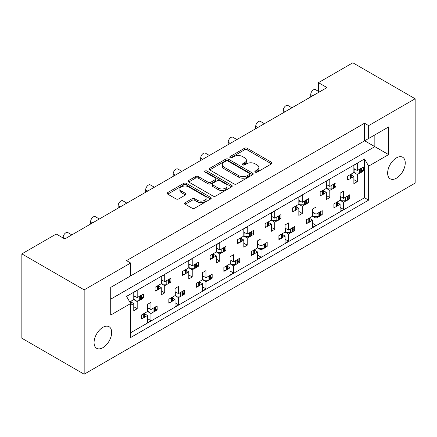 <?xml version="1.0" encoding="UTF-8"?>
<svg xmlns="http://www.w3.org/2000/svg" width="437" height="437" viewBox="0 0 437 437"><rect width="100%" height="100%" fill="white"/><g stroke="black" fill="none" stroke-linecap="round" stroke-linejoin="round"><path stroke-width="0.66" d="M255.268 172.14A1.338 0.77 0 0 0 257.158 172.14L271.508 163.859A1.912 1.103 0 0 0 272.065 163.077A1.912 1.103 0 0 0 271.508 162.296L247.2 148.263A1.912 1.103 0 0 0 244.502 148.263L230.152 156.55A1.338 0.77 0 0 0 229.764 157.096A1.338 0.77 0 0 0 230.152 157.637A1.338 0.77 0 0 0 232.042 157.637L233.899 156.566A6.113 3.529 0 0 1 242.54 156.566L244.567 157.735A6.113 3.529 0 0 1 246.359 160.232A6.113 3.529 0 0 1 244.567 162.728L242.71 163.799A1.338 0.77 0 0 0 242.322 164.345A1.338 0.77 0 0 0 242.71 164.891A1.338 0.77 0 0 0 244.6 164.891L246.457 163.815A6.113 3.529 0 0 1 255.099 163.815L257.125 164.989A6.113 3.529 0 0 1 258.917 167.48A6.113 3.529 0 0 1 257.125 169.977L255.268 171.047A1.338 0.77 0 0 0 254.875 171.594A1.338 0.77 0 0 0 255.268 172.14L255.268 171.047M102.875 327.351A12.449 7.189 -60 0 1 109.103 326.734A12.449 7.189 -60 0 1 111.009 336.709A12.449 7.189 -60 0 1 102.875 347.683A12.449 7.189 -60 0 1 96.648 348.3A12.449 7.189 -60 0 1 94.742 338.32A12.449 7.189 -60 0 1 102.875 327.351M396.441 157.861A12.449 7.189 -60 0 1 402.668 157.244A12.449 7.189 -60 0 1 404.575 167.224A12.449 7.189 -60 0 1 396.441 178.192A12.449 7.189 -60 0 1 390.214 178.809A12.449 7.189 -60 0 1 388.307 168.835A12.449 7.189 -60 0 1 396.441 157.861M185.222 202.681A1.912 1.103 0 0 0 184.665 203.462A1.912 1.103 0 0 0 185.222 204.237L192.04 208.176A1.912 1.103 0 0 0 194.744 208.176L210.678 198.977A1.912 1.103 0 0 0 211.235 198.196A1.912 1.103 0 0 0 210.678 197.42L186.37 183.387A1.912 1.103 0 0 0 183.671 183.387L167.737 192.586A1.912 1.103 0 0 0 167.174 193.362A1.912 1.103 0 0 0 167.737 194.143L175.974 198.901A1.912 1.103 0 0 0 178.673 198.901L185.49 194.962A1.912 1.103 0 0 0 186.053 194.181A1.912 1.103 0 0 0 185.49 193.405L181.41 191.045A5.107 2.95 0 0 1 179.913 188.959A5.107 2.95 0 0 1 183.065 186.233A5.107 2.95 0 0 1 188.631 186.872L204.631 196.109A5.107 2.95 0 0 1 206.127 198.196A5.107 2.95 0 0 1 202.976 200.922A5.107 2.95 0 0 1 197.409 200.283L194.744 198.742A1.912 1.103 0 0 0 192.04 198.742L185.222 202.681L185.222 204.237M84.166 289.862L84.166 374.209L415.15 183.119L415.15 98.767L368.653 125.616L364.524 123.234L126.539 260.632L130.663 263.014L84.166 289.862L21.85 253.881L56.242 234.024L64.769 238.952L326.969 87.569L318.442 82.648L318.442 91.338M415.15 98.767L352.834 62.791L318.442 82.648M234.035 183.933A1.912 1.103 0 0 0 236.734 183.933L252.668 174.729A1.912 1.103 0 0 0 253.231 173.953A1.912 1.103 0 0 0 252.668 173.172L228.365 159.139A1.912 1.103 0 0 0 225.661 159.139L209.727 168.338A1.912 1.103 0 0 0 209.17 169.119A1.912 1.103 0 0 0 209.727 169.9L234.035 183.933M205.603 172.429A1.338 0.77 0 0 1 206.963 172.615L206.963 171.031L231.67 185.293A1.912 1.103 0 0 1 232.233 186.075A1.912 1.103 0 0 1 231.67 186.856L215.736 196.055A1.912 1.103 0 0 1 213.037 196.055L188.735 182.021L188.735 180.459A1.912 1.103 0 0 0 188.172 181.24A1.912 1.103 0 0 0 188.735 182.021M188.735 180.459L195.552 176.526A1.912 1.103 0 0 1 198.251 176.526L208.11 182.218A1.912 1.103 0 0 0 210.809 182.218L215.332 179.602A1.912 1.103 0 0 0 215.894 178.826A1.912 1.103 0 0 0 215.332 178.045L205.073 172.118A1.338 0.77 0 0 1 204.68 171.572A1.338 0.77 0 0 1 205.505 170.862A1.338 0.77 0 0 1 206.963 171.031M126.539 278.265L388.602 126.965L388.602 154.605L368.653 166.12L368.653 200.113L130.663 337.517L130.663 303.524L110.719 315.039L110.719 287.399L130.663 275.884L130.663 263.014M364.524 123.234L364.524 140.861M368.653 125.616L368.653 138.48M348.202 197.835L349.737 198.726L348.092 199.676M337.495 202.773L340.106 204.281L337.386 205.854M335.561 206.909L333.917 207.859L333.917 203.888L340.106 200.31L343.548 202.298L343.548 209.449L340.106 211.432L340.106 204.281M346.268 200.725L343.548 202.298M349.737 198.726L349.737 194.755L343.548 198.327L340.106 196.339M320.687 213.72L322.222 214.611L320.578 215.561M309.98 218.658L312.597 220.166L309.871 221.739M308.052 222.794L306.403 223.744L306.403 219.773L312.597 216.195L316.033 218.183L316.033 225.328L312.597 227.316L312.597 220.166M318.753 216.61L316.033 218.183M322.222 214.611L322.222 210.639L316.033 214.212L312.597 212.224M293.172 229.605L294.713 230.496L293.069 231.441M285.082 228.109L288.518 230.097L294.713 226.524L294.713 230.496M288.518 230.097L288.518 222.946L285.082 224.935L285.082 232.08L278.893 235.658L278.893 239.629L280.538 238.678M282.466 234.543L285.082 236.051L282.362 237.624M285.082 232.08L288.518 234.068L288.518 241.213L285.082 243.201L285.082 236.051M291.244 232.495L288.518 234.068M265.663 245.49L267.198 246.375L265.554 247.326M257.568 243.993L261.009 245.982L267.198 242.404L267.198 246.375M261.009 245.982L261.009 238.831L257.568 240.82L257.568 247.965L251.379 251.543L251.379 255.514L253.023 254.563M254.957 250.428L257.568 251.936L254.847 253.509M257.568 247.965L261.009 249.953L261.009 257.098L257.568 259.086L257.568 251.936M263.73 248.38L261.009 249.953M238.149 261.375L239.684 262.26L238.039 263.211M230.053 259.878L233.495 261.867L239.684 258.289L239.684 262.26M233.495 261.867L233.495 254.716L230.053 256.705L230.053 263.85L223.864 267.422L223.864 271.393L225.508 270.448M227.442 266.313L230.053 267.821L227.333 269.394M230.053 263.85L233.495 265.838L233.495 272.983L230.053 274.971L230.053 267.821M236.215 264.265L233.495 265.838M210.634 277.26L212.174 278.145L210.525 279.096M202.544 275.763L205.98 277.752L212.174 274.174L212.174 278.145M205.98 277.752L205.98 270.601L202.544 272.59L202.544 279.735L196.35 283.307L196.35 287.278L197.999 286.333M199.928 282.198L202.544 283.706L199.818 285.279M202.544 279.735L205.98 281.723L205.98 288.868L202.544 290.856L202.544 283.706M208.706 280.15L205.98 281.723M183.119 293.145L184.66 294.03L183.016 294.98M175.029 291.648L178.471 293.637L184.66 290.059L184.66 294.03M178.471 293.637L178.471 286.486L175.029 288.469L175.029 295.62L168.84 299.192L168.84 303.163L170.485 302.213M172.413 298.083L175.029 299.591L172.309 301.164M175.029 295.62L178.471 297.608L178.471 304.753L175.029 306.741L175.029 299.591M181.191 296.035L178.471 297.608M155.61 309.03L157.145 309.915L155.501 310.865M147.515 307.533L150.956 309.516L157.145 305.944L157.145 309.915M150.956 309.516L150.956 302.371L147.515 304.354L147.515 311.505L141.326 315.077L141.326 319.048L142.97 318.098M144.904 313.968L147.515 315.476L144.794 317.049M147.515 311.505L150.956 313.487L150.956 320.638L147.515 322.626L147.515 315.476M153.677 311.92L150.956 313.487M63.119 237.996L63.119 237.52A3.889 2.245 -60 0 1 65.872 232.757A3.889 2.245 -60 0 1 67.817 232.56L71.826 234.877M90.634 224.017L90.634 221.635A3.889 2.245 -60 0 1 93.381 216.872A3.889 2.245 -60 0 1 95.332 216.681L99.341 218.992M118.148 208.132L118.148 205.751A3.889 2.245 -60 0 1 120.896 200.987A3.889 2.245 -60 0 1 122.841 200.796L126.85 203.107M145.658 192.253L145.658 189.866A3.889 2.245 -60 0 1 148.411 185.102A3.889 2.245 -60 0 1 150.355 184.911L154.365 187.222M173.172 176.368L173.172 173.981A3.889 2.245 -60 0 1 175.925 169.217A3.889 2.245 -60 0 1 177.87 169.026L181.879 171.337M200.687 160.483L200.687 158.101A3.889 2.245 -60 0 1 203.434 153.332A3.889 2.245 -60 0 1 205.385 153.141L209.389 155.457M228.196 144.598L228.196 142.216A3.889 2.245 -60 0 1 230.949 137.447A3.889 2.245 -60 0 1 232.894 137.256L236.903 139.572M255.711 128.713L255.711 126.331A3.889 2.245 -60 0 1 258.464 121.562A3.889 2.245 -60 0 1 260.408 121.371L264.418 123.687M283.225 112.828L283.225 110.446A3.889 2.245 -60 0 1 285.978 105.678A3.889 2.245 -60 0 1 287.923 105.486L291.932 107.802M310.74 96.943L310.74 94.561A3.889 2.245 -60 0 1 313.487 89.793A3.889 2.245 -60 0 1 315.432 89.601L319.442 91.917M361.956 170.037L363.497 170.927L361.847 171.878M351.25 174.975L353.866 176.488L351.14 178.056M349.321 179.11L347.672 180.06L347.672 176.089L353.866 172.517L357.302 174.5L357.302 181.65L353.866 183.633L353.866 176.488M360.022 172.926L357.302 174.5M363.497 170.927L363.497 166.956L357.302 170.528L353.866 168.545M334.442 185.922L335.982 186.812L334.338 187.763M323.735 190.86L326.352 192.367L323.631 193.941M321.807 194.995L320.163 195.945L320.163 191.974L326.352 188.396L329.793 190.385L329.793 197.535L326.352 199.518L326.352 192.367M332.513 188.811L329.793 190.385M335.982 186.812L335.982 182.841L329.793 186.413L326.352 184.425M306.932 201.807L308.467 202.697L306.823 203.647M298.837 200.31L302.278 202.298L308.467 198.726L308.467 202.697M302.278 202.298L302.278 195.148L298.837 197.136L298.837 204.281L292.648 207.859L292.648 211.83L294.292 210.88M296.226 206.745L298.837 208.252L296.117 209.826M298.837 204.281L302.278 206.269L302.278 213.414L298.837 215.403L298.837 208.252M304.999 204.696L302.278 206.269M279.418 217.692L280.953 218.582L279.309 219.527M271.328 216.195L274.764 218.183L280.953 214.611L280.953 218.582M274.764 218.183L274.764 211.033L271.328 213.021L271.328 220.166L265.133 223.744L265.133 227.715L266.778 226.765M268.711 222.63L271.328 224.137L268.602 225.71M271.328 220.166L274.764 222.154L274.764 229.299L271.328 231.288L271.328 224.137M277.484 220.581L274.764 222.154M251.903 233.577L253.444 234.461L251.794 235.412M243.813 232.08L247.249 234.068L253.444 230.49L253.444 234.461M247.249 234.068L247.249 226.918L243.813 228.906L243.813 236.051L237.624 239.629L237.624 243.6L239.268 242.65M241.197 238.515L243.813 240.022L241.093 241.595M243.813 236.051L247.249 238.039L247.249 245.184L243.813 247.173L243.813 240.022M249.975 236.466L247.249 238.039M224.389 249.461L225.929 250.346L224.285 251.297M216.299 247.965L219.74 249.953L225.929 246.375L225.929 250.346M219.74 249.953L219.74 242.803L216.299 244.791L216.299 251.936L210.11 255.508L210.11 259.48L211.754 258.535M213.688 254.4L216.299 255.907L213.578 257.48M216.299 251.936L219.74 253.924L219.74 261.069L216.299 263.058L216.299 255.907M222.46 252.351L219.74 253.924M196.879 265.346L198.414 266.231L196.77 267.182M188.784 263.85L192.225 265.838L198.414 262.26L198.414 266.231M192.225 265.838L192.225 258.688L188.784 260.676L188.784 267.821L182.595 271.393L182.595 275.365L184.239 274.42M186.173 270.285L188.784 271.792L186.064 273.365M188.784 267.821L192.225 269.809L192.225 276.954L188.784 278.943L188.784 271.792M194.946 268.236L192.225 269.809M169.365 281.231L170.9 282.116L169.256 283.067M161.275 279.735L164.711 281.723L170.9 278.145L170.9 282.116M164.711 281.723L164.711 274.573L161.275 276.555L161.275 283.706L155.08 287.278L155.08 291.25L156.73 290.299M158.658 286.169L161.275 287.677L158.549 289.25M161.275 283.706L164.711 285.694L164.711 292.839L161.275 294.828L161.275 287.677M167.431 284.121L164.711 285.694M141.85 297.116L143.391 298.001L141.746 298.952M133.76 295.62L137.196 297.602L143.391 294.03L143.391 298.001M137.196 297.602L137.196 290.458L133.76 292.44L133.76 299.591L129.734 301.912M131.144 302.054L133.76 303.562L131.04 305.135M133.76 299.591L137.196 301.574L137.196 308.724L133.76 310.712L133.76 303.562M139.922 300.006L137.196 301.574M21.85 253.881L21.85 338.233L84.166 374.209M368.653 166.12L364.524 158.975L126.539 296.373L130.663 303.524M364.524 158.975L364.524 197.732L130.663 332.748M329.793 186.413L329.793 179.263L326.352 181.251L326.352 188.396M357.302 170.528L357.302 163.378L353.866 165.366L353.866 172.517M343.548 198.327L343.548 191.177L340.106 193.165L340.106 200.31M316.033 214.212L316.033 207.062L312.597 209.05L312.597 216.195M364.524 197.732L368.653 200.113M353.866 179.662L357.302 181.65M340.106 207.46L343.548 209.449M326.352 195.547L329.793 197.535M298.837 211.432L302.278 213.414M271.328 227.316L274.764 229.299M243.813 243.201L247.249 245.184M216.299 259.086L219.74 261.069M188.784 274.971L192.225 276.954M161.275 290.856L164.711 292.839M133.76 306.741L137.196 308.724M312.597 223.345L316.033 225.328M285.082 239.23L288.518 241.213M257.568 255.115L261.009 257.098M230.053 271L233.495 272.983M202.544 286.885L205.98 288.868M175.029 302.77L178.471 304.753M147.515 318.655L150.956 320.638M364.666 140.785L374.842 146.663L374.842 134.907L388.602 126.965M110.719 299.154L374.842 146.663L388.602 154.605M255.803 172.325L257.125 171.566A6.113 3.529 0 0 0 258.917 169.07L258.917 167.48M246.359 160.232L246.359 161.821A6.113 3.529 0 0 1 244.567 164.312L243.245 165.077M271.481 163.87L247.2 149.853A1.912 1.103 0 0 0 244.502 149.853L230.687 157.828M252.646 174.745L228.365 160.729A1.912 1.103 0 0 0 225.661 160.729L209.755 169.911M249.292 174.5A1.338 0.77 0 0 0 249.685 173.953A1.338 0.77 0 0 0 249.292 173.407L227.961 161.089A1.338 0.77 0 0 0 226.071 161.089L224.11 162.22A6.113 3.529 0 0 0 222.318 164.716A6.113 3.529 0 0 0 224.11 167.207L238.695 175.63A6.113 3.529 0 0 0 247.337 175.63L249.292 174.5L249.292 176.084A1.338 0.77 0 0 0 249.685 175.543L249.685 173.953M222.318 164.716L222.318 166.3A6.113 3.529 0 0 0 224.11 168.797L224.11 167.207M249.292 176.084L247.337 177.214A6.113 3.529 0 0 1 238.695 177.214L224.11 168.797M188.757 182.038L195.552 178.116L195.552 176.526M215.894 178.826L215.894 180.415A1.912 1.103 0 0 1 215.332 181.191L210.809 183.802A1.912 1.103 0 0 1 208.11 183.802L198.251 178.116A1.912 1.103 0 0 0 195.552 178.116M206.963 172.615L231.648 186.867M218.336 188.123A5.107 2.95 0 0 0 223.902 188.762A5.107 2.95 0 0 0 227.06 186.036A5.107 2.95 0 0 0 225.563 183.95L219.926 180.694A1.912 1.103 0 0 0 217.222 180.694L212.699 183.305A1.912 1.103 0 0 0 212.142 184.086A1.912 1.103 0 0 0 212.699 184.867L218.336 188.123L218.336 189.707A5.107 2.95 0 0 0 223.902 190.346A5.107 2.95 0 0 0 227.06 187.626L227.06 186.036M212.142 184.086L212.142 185.676A1.912 1.103 0 0 0 212.699 186.457L212.699 184.867M218.336 189.707L212.699 186.457M206.127 198.196L206.127 199.785A5.107 2.95 0 0 1 202.976 202.511A5.107 2.95 0 0 1 197.409 201.872L194.744 200.332A1.912 1.103 0 0 0 192.04 200.332L185.25 204.254M179.913 188.959L179.913 190.548A5.107 2.95 0 0 0 181.41 192.635L181.41 191.045M185.468 194.978L181.41 192.635M210.65 198.993L186.37 184.971A1.912 1.103 0 0 0 183.671 184.971L167.759 194.159M360.022 168.955A1.945 1.125 0 0 0 360.76 168.693L361.388 168.332A1.945 1.125 0 0 0 361.847 167.906M360.76 168.693L360.76 172.664L361.388 172.304L361.388 168.332M349.321 175.139A1.945 1.125 0 0 0 350.059 174.871L350.059 178.842L350.682 178.482L350.682 174.51A1.945 1.125 0 0 0 351.14 174.084M350.059 174.871L350.682 174.51M360.76 172.664A1.945 1.125 180 0 1 359.389 172.992L355.379 172.992L353.866 172.118M351.25 174.024L351.25 177.69A1.945 1.125 180 0 1 350.682 178.482M350.059 178.842A1.945 1.125 180 0 1 347.672 179.012M361.956 167.841L361.956 171.506A1.945 1.125 180 0 1 361.388 172.304M355.035 169.217L353.866 169.873M346.268 196.754A1.945 1.125 0 0 0 347.005 196.492L347.628 196.126A1.945 1.125 0 0 0 348.092 195.705M347.005 196.492L347.005 200.463L347.628 200.097L347.628 196.126M335.561 202.937A1.945 1.125 0 0 0 336.299 202.67L336.299 206.641L336.927 206.28L336.927 202.309A1.945 1.125 0 0 0 337.386 201.883M336.299 202.67L336.927 202.309M347.005 200.463A1.945 1.125 180 0 1 345.629 200.791L341.619 200.791L340.106 199.917M337.495 201.823L337.495 205.488A1.945 1.125 180 0 1 336.927 206.28M336.299 206.641A1.945 1.125 180 0 1 333.917 206.81M348.202 195.639L348.202 199.305A1.945 1.125 180 0 1 347.628 200.097M341.275 197.016L340.106 197.671M332.513 184.84A1.945 1.125 0 0 0 333.251 184.578L333.873 184.217A1.945 1.125 0 0 0 334.338 183.791M333.251 184.578L333.251 188.549L333.873 188.183L333.873 184.217M321.807 191.024A1.945 1.125 0 0 0 322.544 190.756L322.544 194.727L323.167 194.367L323.167 190.395A1.945 1.125 0 0 0 323.631 189.969M322.544 190.756L323.167 190.395M333.251 188.549A1.945 1.125 180 0 1 331.874 188.877L327.865 188.877L326.352 188.003M323.735 189.909L323.735 193.575A1.945 1.125 180 0 1 323.167 194.367M322.544 194.727A1.945 1.125 180 0 1 320.163 194.897M334.442 183.726L334.442 187.391A1.945 1.125 180 0 1 333.873 188.183M327.521 185.102L326.352 185.758M304.999 200.725A1.945 1.125 0 0 0 305.736 200.457L306.359 200.097A1.945 1.125 0 0 0 306.823 199.676M305.736 200.457L305.736 204.429L306.359 204.068L306.359 200.097M294.292 206.909A1.945 1.125 0 0 0 295.03 206.641L295.03 210.612L295.652 210.252L295.652 206.28A1.945 1.125 0 0 0 296.117 205.854M295.03 206.641L295.652 206.28M305.736 204.429A1.945 1.125 180 0 1 304.36 204.762L300.35 204.762L298.837 203.888M296.226 205.794L296.226 209.46A1.945 1.125 180 0 1 295.652 210.252M295.03 210.612A1.945 1.125 180 0 1 292.648 210.781M306.932 199.611L306.932 203.276A1.945 1.125 180 0 1 306.359 204.068M300.006 200.987L298.837 201.643M277.484 216.61A1.945 1.125 0 0 0 278.222 216.342L278.85 215.982A1.945 1.125 0 0 0 279.309 215.556M278.222 216.342L278.222 220.314L278.85 219.953L278.85 215.982M266.778 222.794A1.945 1.125 0 0 0 267.515 222.526L267.515 226.497L268.143 226.137L268.143 222.165A1.945 1.125 0 0 0 268.602 221.739M267.515 222.526L268.143 222.165M278.222 220.314A1.945 1.125 180 0 1 276.845 220.647L272.841 220.647L271.328 219.773M268.711 221.679L268.711 225.339A1.945 1.125 180 0 1 268.143 226.137M267.515 226.497A1.945 1.125 180 0 1 265.133 226.661M279.418 215.496L279.418 219.161A1.945 1.125 180 0 1 278.85 219.953M272.497 216.872L271.328 217.528M249.975 232.495A1.945 1.125 0 0 0 250.712 232.227L251.335 231.867A1.945 1.125 0 0 0 251.794 231.441M250.712 232.227L250.712 236.198L251.335 235.838L251.335 231.867M239.268 238.678A1.945 1.125 0 0 0 240.006 238.411L240.006 242.382L240.629 242.022L240.629 238.05A1.945 1.125 0 0 0 241.093 237.624M240.006 238.411L240.629 238.05M250.712 236.198A1.945 1.125 180 0 1 249.336 236.532L245.326 236.532L243.813 235.658M241.197 237.564L241.197 241.224A1.945 1.125 180 0 1 240.629 242.022M240.006 242.382A1.945 1.125 180 0 1 237.624 242.546M251.903 231.381L251.903 235.046A1.945 1.125 180 0 1 251.335 235.838M244.982 232.757L243.813 233.413M222.46 248.38A1.945 1.125 0 0 0 223.198 248.112L223.82 247.752A1.945 1.125 0 0 0 224.285 247.326M223.198 248.112L223.198 252.083L223.82 251.723L223.82 247.752M211.754 254.563A1.945 1.125 0 0 0 212.491 254.296L212.491 258.267L213.114 257.906L213.114 253.935A1.945 1.125 0 0 0 213.578 253.509M212.491 254.296L213.114 253.935M223.198 252.083A1.945 1.125 180 0 1 221.821 252.411L217.812 252.411L216.299 251.537M213.688 253.444L213.688 257.109A1.945 1.125 180 0 1 213.114 257.906M212.491 258.267A1.945 1.125 180 0 1 210.11 258.431M224.389 247.266L224.389 250.931A1.945 1.125 180 0 1 223.82 251.723M217.468 248.642L216.299 249.298M194.946 264.265A1.945 1.125 0 0 0 195.683 263.997L196.306 263.637A1.945 1.125 0 0 0 196.77 263.211M195.683 263.997L195.683 267.968L196.306 267.608L196.306 263.637M184.239 270.448A1.945 1.125 0 0 0 184.977 270.181L184.977 274.152L185.605 273.791L185.605 269.82A1.945 1.125 0 0 0 186.064 269.394M184.977 270.181L185.605 269.82M195.683 267.968A1.945 1.125 180 0 1 194.307 268.296L190.297 268.296L188.784 267.422M186.173 269.329L186.173 272.994A1.945 1.125 180 0 1 185.605 273.791M184.977 274.152A1.945 1.125 180 0 1 182.595 274.316M196.879 263.15L196.879 266.816A1.945 1.125 180 0 1 196.306 267.608M189.953 264.527L188.784 265.183M167.431 280.15A1.945 1.125 0 0 0 168.169 279.882L168.797 279.522A1.945 1.125 0 0 0 169.256 279.096M168.169 279.882L168.169 283.853L168.797 283.493L168.797 279.522M156.73 286.328A1.945 1.125 0 0 0 157.462 286.066L157.462 290.037L158.09 289.676L158.09 285.705A1.945 1.125 0 0 0 158.549 285.279M157.462 286.066L158.09 285.705M168.169 283.853A1.945 1.125 180 0 1 166.797 284.181L162.788 284.181L161.275 283.307M158.658 285.214L158.658 288.879A1.945 1.125 180 0 1 158.09 289.676M157.462 290.037A1.945 1.125 180 0 1 155.08 290.201M169.365 279.035L169.365 282.701A1.945 1.125 180 0 1 168.797 283.493M162.444 280.412L161.275 281.067M139.922 296.035A1.945 1.125 0 0 0 140.659 295.767L141.282 295.407A1.945 1.125 0 0 0 141.746 294.98M140.659 295.767L140.659 299.738L141.282 299.378L141.282 295.407M129.8 302.027A1.945 1.125 0 0 0 129.953 301.951L130.576 301.59A1.945 1.125 0 0 0 131.04 301.164M140.659 299.738A1.945 1.125 180 0 1 139.283 300.066L135.273 300.066L133.76 299.192M131.144 301.098L131.144 304.764A1.945 1.125 180 0 1 130.663 305.507M141.85 294.92L141.85 298.586A1.945 1.125 180 0 1 141.282 299.378M134.929 296.297L133.76 296.952M318.753 212.639A1.945 1.125 0 0 0 319.491 212.371L320.119 212.011A1.945 1.125 0 0 0 320.578 211.59M319.491 212.371L319.491 216.342L320.119 215.982L320.119 212.011M308.052 218.822A1.945 1.125 0 0 0 308.784 218.555L308.784 222.526L309.412 222.165L309.412 218.194A1.945 1.125 0 0 0 309.871 217.768M308.784 218.555L309.412 218.194M319.491 216.342A1.945 1.125 180 0 1 318.12 216.676L314.11 216.676L312.597 215.802M309.98 217.708L309.98 221.373A1.945 1.125 180 0 1 309.412 222.165M308.784 222.526A1.945 1.125 180 0 1 306.403 222.695M320.687 211.524L320.687 215.19A1.945 1.125 180 0 1 320.119 215.982M313.766 212.901L312.597 213.556M291.244 228.524A1.945 1.125 0 0 0 291.982 228.256L292.604 227.895A1.945 1.125 0 0 0 293.069 227.469M291.982 228.256L291.982 232.227L292.604 231.867L292.604 227.895M280.538 234.707A1.945 1.125 0 0 0 281.275 234.44L281.275 238.411L281.898 238.05L281.898 234.079A1.945 1.125 0 0 0 282.362 233.653M281.275 234.44L281.898 234.079M291.982 232.227A1.945 1.125 180 0 1 290.605 232.56L286.596 232.56L285.082 231.686M282.466 233.593L282.466 237.253A1.945 1.125 180 0 1 281.898 238.05M281.275 238.411A1.945 1.125 180 0 1 278.893 238.575M293.172 227.409L293.172 231.075A1.945 1.125 180 0 1 292.604 231.867M286.251 228.786L285.082 229.441M263.73 244.409A1.945 1.125 0 0 0 264.467 244.141L265.09 243.78A1.945 1.125 0 0 0 265.554 243.354M264.467 244.141L264.467 248.112L265.09 247.752L265.09 243.78M253.023 250.592A1.945 1.125 0 0 0 253.76 250.325L253.76 254.296L254.383 253.935L254.383 249.964A1.945 1.125 0 0 0 254.847 249.538M253.76 250.325L254.383 249.964M264.467 248.112A1.945 1.125 180 0 1 263.09 248.445L259.081 248.445L257.568 247.571M254.957 249.478L254.957 253.138A1.945 1.125 180 0 1 254.383 253.935M253.76 254.296A1.945 1.125 180 0 1 251.379 254.46M265.663 243.294L265.663 246.96A1.945 1.125 180 0 1 265.09 247.752M258.737 244.671L257.568 245.326M236.215 260.294A1.945 1.125 0 0 0 236.952 260.026L237.581 259.665A1.945 1.125 0 0 0 238.039 259.239M236.952 260.026L236.952 263.997L237.581 263.637L237.581 259.665M225.508 266.477A1.945 1.125 0 0 0 226.246 266.209L226.246 270.181L226.874 269.82L226.874 265.849A1.945 1.125 0 0 0 227.333 265.423M226.246 266.209L226.874 265.849M236.952 263.997A1.945 1.125 180 0 1 235.576 264.325L231.566 264.325L230.053 263.451M227.442 265.357L227.442 269.023A1.945 1.125 180 0 1 226.874 269.82M226.246 270.181A1.945 1.125 180 0 1 223.864 270.345M238.149 259.179L238.149 262.845A1.945 1.125 180 0 1 237.581 263.637M231.222 260.556L230.053 261.211M208.706 276.179A1.945 1.125 0 0 0 209.438 275.911L210.066 275.55A1.945 1.125 0 0 0 210.525 275.124M209.438 275.911L209.438 279.882L210.066 279.522L210.066 275.55M197.999 282.362A1.945 1.125 0 0 0 198.737 282.094L198.737 286.066L199.359 285.705L199.359 281.734A1.945 1.125 0 0 0 199.818 281.308M198.737 282.094L199.359 281.734M209.438 279.882A1.945 1.125 180 0 1 208.067 280.21L204.057 280.21L202.544 279.336M199.928 281.242L199.928 284.908A1.945 1.125 180 0 1 199.359 285.705M198.737 286.066A1.945 1.125 180 0 1 196.35 286.23M210.634 275.064L210.634 278.73A1.945 1.125 180 0 1 210.066 279.522M203.713 276.441L202.544 277.096M181.191 292.063A1.945 1.125 0 0 0 181.929 291.796L182.551 291.435A1.945 1.125 0 0 0 183.016 291.009M181.929 291.796L181.929 295.767L182.551 295.407L182.551 291.435M170.485 298.242A1.945 1.125 0 0 0 171.222 297.979L171.222 301.951L171.845 301.59L171.845 297.619A1.945 1.125 0 0 0 172.309 297.193M171.222 297.979L171.845 297.619M181.929 295.767A1.945 1.125 180 0 1 180.552 296.095L176.543 296.095L175.029 295.221M172.413 297.127L172.413 300.793A1.945 1.125 180 0 1 171.845 301.59M171.222 301.951A1.945 1.125 180 0 1 168.84 302.114M183.119 290.949L183.119 294.614A1.945 1.125 180 0 1 182.551 295.407M176.198 292.326L175.029 292.981M153.677 307.948A1.945 1.125 0 0 0 154.414 307.681L155.037 307.32A1.945 1.125 0 0 0 155.501 306.894M154.414 307.681L154.414 311.652L155.037 311.291L155.037 307.32M142.97 314.127A1.945 1.125 0 0 0 143.707 313.864L143.707 317.836L144.33 317.475L144.33 313.504A1.945 1.125 0 0 0 144.794 313.078M143.707 313.864L144.33 313.504M154.414 311.652A1.945 1.125 180 0 1 153.037 311.98L149.028 311.98L147.515 311.106M144.904 313.012L144.904 316.678A1.945 1.125 180 0 1 144.33 317.475M143.707 317.836A1.945 1.125 180 0 1 141.326 317.999M155.61 306.834L155.61 310.499A1.945 1.125 180 0 1 155.037 311.291M148.684 308.211L147.515 308.866M312.799 95.752L310.74 94.561M285.29 111.637L283.225 110.446M257.775 127.522L255.711 126.331M230.261 143.407L228.196 142.216M202.746 159.292L200.687 158.101M175.237 175.177L173.172 173.981M147.722 191.056L145.658 189.866M120.208 206.941L118.148 205.751M92.699 222.826L90.634 221.635M65.184 238.711L63.119 237.52M257.125 171.566L257.125 169.977M242.71 164.891L242.71 163.799M244.567 164.312L244.567 162.728M230.152 157.637L230.152 156.55M244.502 149.853L244.502 148.263M247.2 149.853L247.2 148.263M271.508 163.859L271.508 162.296M209.727 169.9L209.727 168.338M225.661 160.729L225.661 159.139M228.365 160.729L228.365 159.139M252.668 174.729L252.668 173.172M238.695 177.214L238.695 175.63M247.337 177.214L247.337 175.63M198.251 178.116L198.251 176.526M208.11 183.802L208.11 182.218M210.809 183.802L210.809 182.218M215.332 181.191L215.332 179.602M231.67 186.856L231.67 185.293M192.04 200.332L192.04 198.742M194.744 200.332L194.744 198.742M197.409 201.872L197.409 200.283M185.49 194.962L185.49 193.405M167.737 194.143L167.737 192.586M183.671 184.971L183.671 183.387M186.37 184.971L186.37 183.387M210.678 198.977L210.678 197.42M354.117 169.747L354.117 172.265M359.389 172.992L359.389 169.327M340.363 197.546L340.363 200.064M345.629 200.791L345.629 197.125M326.608 185.632L326.608 188.15M331.874 188.877L331.874 185.212M299.094 201.517L299.094 204.035M304.36 204.762L304.36 201.096M271.579 217.402L271.579 219.92M276.845 220.647L276.845 216.981M244.07 233.282L244.07 235.805M249.336 236.532L249.336 232.866M216.555 249.166L216.555 251.69M221.821 252.411L221.821 248.751M189.041 265.051L189.041 267.57M194.307 268.296L194.307 264.631M161.526 280.936L161.526 283.455M166.797 284.181L166.797 280.516M130.576 303.371L130.576 301.59M129.953 301.951L129.953 302.289M134.017 296.821L134.017 299.34M139.283 300.066L139.283 296.401M312.848 213.431L312.848 215.949M318.12 216.676L318.12 213.01M285.339 229.316L285.339 231.834M290.605 232.56L290.605 228.895M257.825 245.195L257.825 247.719M263.09 248.445L263.09 244.78M230.31 261.08L230.31 263.604M235.576 264.325L235.576 260.665M202.795 276.965L202.795 279.483M208.067 280.21L208.067 276.545M175.286 292.85L175.286 295.368M180.552 296.095L180.552 292.429M147.772 308.735L147.772 311.253M153.037 311.98L153.037 308.314"/></g></svg>
